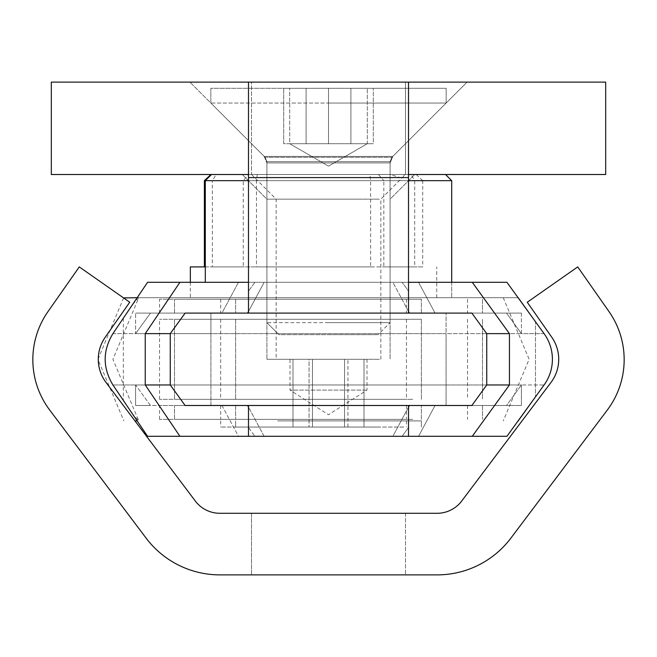 <?xml version="1.0" encoding="UTF-8"?>
<svg xmlns="http://www.w3.org/2000/svg" width="657" height="657" viewBox="0 0 657 657"><rect width="100%" height="100%" fill="white"/><g stroke="black" fill="none" stroke-linecap="round" stroke-linejoin="round"><path stroke-width="0.49" stroke-dasharray="3.29 2.46" d="M251.508 513.289L405.492 513.289L251.508 513.289L405.492 513.289L251.508 513.289L251.508 574.883L405.492 574.883L251.508 574.883L405.492 574.883L251.508 574.883L251.508 513.289M437.11 513.289L219.89 513.289A30.797 30.797 0 0 1 195.285 501.012L106.023 382.456A38.5 38.5 0 0 1 105.243 337.213L129.741 302.236L79.283 266.906L47.986 311.599A83.767 83.767 0 0 0 49.686 410.034L146.076 538.067A92.391 92.391 0 0 0 219.89 574.883L437.11 574.883A92.391 92.391 0 0 0 510.924 538.067L607.314 410.034A83.767 83.767 0 0 0 609.014 311.599L577.717 266.906L527.259 302.236L551.757 337.213A38.5 38.5 0 0 1 550.977 382.456L461.715 501.012A30.797 30.797 0 0 1 437.11 513.289M405.492 513.289L405.492 574.883L405.492 513.289M362.106 143.711L289.696 143.711L373.307 143.711L306.096 143.711L362.106 143.711L350.904 143.711L350.904 88.276L283.693 88.276L373.307 88.276L306.096 88.276L350.904 88.276L350.904 143.711L283.693 143.711L328.5 143.711L306.096 143.711L306.096 88.276L283.693 88.276L306.096 88.276L306.096 143.711L373.307 143.711L373.307 88.276L373.307 143.711L362.106 143.711M283.693 143.711L283.693 88.276L283.693 143.711L306.096 143.711L283.693 143.711M328.5 334.659L378.087 334.659L328.5 334.659M328.5 322.644L390.094 322.644L328.5 322.644M328.5 103.059L446.152 103.059L328.5 103.059M328.5 88.276L446.152 88.276L210.848 88.276L446.152 88.276L289.696 88.276L367.304 88.276L328.5 88.276L328.5 143.711L289.696 143.711L367.304 143.711L289.696 143.711L347.906 143.711L328.5 143.711L328.5 88.276M408.514 282.305L408.514 291.117L402.133 282.305L408.514 291.117L408.514 313.102L248.486 313.102L408.514 313.102L408.514 177.587L408.514 313.102L248.486 313.102L248.486 174.507L51.32 174.507L51.32 82.117L605.68 82.117L605.68 174.507L248.486 174.507L408.514 174.507L408.514 82.117L408.514 282.305L402.133 282.305L506.933 282.305L418.542 282.305L435.065 313.102L521.395 313.102L135.605 313.102L150.469 313.102L135.605 333.633L112.914 333.633C102.607 350.69 102.607 367.797 112.914 384.961L147.579 436.297L179.911 436.297L145.238 384.961L145.238 333.633L179.911 282.305L147.579 282.305L238.458 282.305L147.579 282.305M254.867 282.305L248.486 291.117L254.867 282.305L248.486 282.305L264.139 282.305L247.615 313.102L409.385 313.102L392.861 282.305L402.133 282.305L254.867 282.305M123.845 297.703L503.254 297.703L137.182 297.703L112.914 333.633L135.605 333.633L135.605 313.102L135.605 333.633L210.913 333.633L210.913 313.102L210.913 333.633L135.605 333.633L150.469 313.102L221.935 313.102L238.458 282.305L418.542 282.305L435.065 313.102L521.395 313.102L521.395 333.633L506.531 313.102L521.395 333.633L544.086 333.633A43.773 43.773 0 0 1 544.086 384.961L521.395 384.961L544.086 384.961L506.933 436.297L238.458 436.297L221.935 405.492L150.469 405.492L135.605 384.961L135.605 405.492L150.469 405.492L135.605 405.492L135.605 384.961L210.913 384.961L210.913 405.492L446.087 405.492L446.087 384.961L210.913 384.961L210.913 333.633L446.087 333.633L446.087 313.102L446.087 333.633L521.395 333.633L446.087 333.633L446.087 384.961L521.395 384.961L521.395 405.492L446.087 405.492L446.087 384.961L521.395 384.961L521.395 405.492L506.531 405.492L521.395 384.961L506.531 405.492L521.395 405.492L210.913 405.492L210.913 333.633L446.087 333.633L446.087 384.961L135.605 384.961L150.469 405.492L506.531 405.492L435.065 405.492L418.542 436.297L238.458 436.297L221.935 405.492L435.065 405.492L418.542 436.297L506.933 436.297L408.514 436.297L408.514 405.492L248.486 405.492L408.514 405.492L248.486 405.492L248.486 427.477L254.867 436.297L248.486 427.477L248.486 405.492L408.514 405.492L408.514 436.297L248.486 436.297L248.486 427.477L248.486 436.297L179.911 436.297M247.615 313.102L471.882 313.102L185.118 313.102L247.615 313.102L185.118 313.102L170.253 333.633L170.253 384.961L185.118 405.492L471.882 405.492L247.615 405.492L471.882 405.492L486.747 384.961L509.438 384.961L509.438 333.633L472.276 282.305M409.385 405.492L392.861 436.297L402.133 436.297L408.514 427.477L402.133 436.297L254.867 436.297L402.133 436.297L254.867 436.297L264.139 436.297L247.615 405.492M409.385 313.102L471.882 313.102L486.747 333.633L486.747 384.961M408.514 313.102L248.486 313.102L248.486 82.117M248.486 174.507L248.486 313.102M328.5 82.117L467.094 82.117L328.5 82.117M266.906 174.507L390.094 174.507L266.906 174.507L390.094 174.507L266.906 174.507L390.094 174.507L266.906 174.507L266.906 162.92L390.094 162.92L266.906 162.92L390.094 162.92L266.906 162.92L390.094 162.92L266.906 162.92L266.906 174.507L266.906 162.92L264.213 156.415L392.787 156.415L264.213 156.415L392.787 156.415L264.213 156.415L392.787 156.415L264.213 156.415L189.906 82.117L264.213 156.415L266.906 162.92L264.213 156.415L189.906 82.117M216.137 174.507L405.492 174.507L251.508 174.507L405.492 174.507L251.508 174.507L251.508 82.117L251.508 174.507L416.168 174.507L210.922 174.507L216.137 174.507L212.367 180.667L205.304 180.667L451.696 180.667L205.304 180.667L451.696 180.667L445.536 174.507L211.464 174.507L445.536 174.507M408.514 174.507L408.514 82.117M238.458 436.297L147.579 436.297L238.458 436.297M408.514 405.492L408.514 436.297M248.486 436.297L248.486 405.492M170.253 384.961L145.238 384.961M170.253 333.633L145.238 333.633M486.747 333.633L509.438 333.633M135.605 384.961L112.914 384.961L135.605 384.961M248.486 282.305L179.911 282.305M518.201 297.703L138.799 297.703L518.201 297.703L138.799 297.703L518.077 297.703L535.48 321.741L535.48 396.853L535.48 321.741M472.276 436.297L509.438 384.961M544.086 333.633L521.395 333.633L521.395 313.102L135.605 313.102L435.065 313.102L221.935 313.102L238.458 282.305L506.933 282.305M408.514 407.118L392.861 436.297L264.139 436.297L248.486 407.118M408.514 311.475L392.861 282.305L264.139 282.305L248.486 311.475M364.011 359.297L347.947 359.297L347.947 427.058L364.011 427.058L292.989 427.058L364.011 427.058L292.989 427.058L347.947 427.058L347.947 359.297L292.989 359.297L364.011 359.297L364.011 427.058L364.011 359.297L312.445 359.297L312.445 427.058L312.445 359.297L292.989 359.297L292.989 427.058L292.989 359.297L309.053 359.297L309.053 427.058L309.053 359.297L344.555 359.297L344.555 427.058L344.555 359.297L364.011 359.297M375.664 174.507L242.269 174.507L375.664 174.507M362.188 199.145L266.906 199.145L362.188 199.145M362.188 359.297L266.906 359.297L362.188 359.297M379.303 427.058L235.617 427.058L379.303 427.058M277.697 420.891L421.383 420.891L277.697 420.891M395.884 297.703L205.304 297.703L395.884 297.703M277.697 405.492L421.383 405.492L277.697 405.492M379.303 419.355L235.617 419.355L379.303 419.355M412.727 405.492L174.507 405.492L412.727 405.492M412.727 419.355L174.507 419.355L412.727 419.355M277.697 299.239L421.383 299.239L277.697 299.239M379.303 313.102L235.617 313.102L379.303 313.102M412.727 299.239L174.507 299.239L412.727 299.239M412.727 313.102L174.507 313.102L412.727 313.102M277.697 319.261L421.383 319.261L277.697 319.261M379.303 399.333L235.617 399.333L379.303 399.333M412.727 319.261L174.507 319.261L412.727 319.261M412.727 399.333L174.507 399.333L412.727 399.333M408.514 180.667L248.486 180.667M350.904 143.711L350.904 88.276L350.904 143.711M306.096 143.711L306.096 88.276L306.096 143.711M204.376 180.667L414.723 180.667L410.954 174.507M257.281 174.507L256.46 180.667L256.46 266.906L414.723 266.906L414.723 180.667L422.714 180.667L416.168 174.507M378.416 174.507L383.828 180.667L212.367 180.667L212.367 266.906L370.63 266.906L370.63 180.667L369.809 174.507M422.714 180.667L383.828 180.667L383.828 266.906L422.714 266.906L422.714 180.667M467.094 82.117L392.787 156.415L390.094 162.92L392.787 156.415L467.094 82.117L392.787 156.415L390.094 162.92L390.094 174.507L400.277 177.587L403.497 176.503L404.49 174.507M204.376 266.906L243.262 266.906L243.262 180.667L248.683 174.507M379.344 199.145L276.145 199.145L379.344 199.145M365.883 390.094L290 390.094L365.883 390.094M365.883 359.297L290 359.297L365.883 359.297M379.344 359.297L276.145 359.297L379.344 359.297M403.751 427.058L220.662 427.058L403.751 427.058M291.38 420.891L406.437 420.891L291.38 420.891M243.262 266.906L190.349 266.906M414.723 266.906L256.46 266.906M422.714 297.703L190.349 297.703L422.714 297.703M383.828 266.906L422.714 266.906M212.367 266.906L370.63 266.906M137.182 420.891L134.964 420.891M291.38 405.492L406.437 405.492L291.38 405.492M291.38 419.355L406.437 419.355L291.38 419.355M350.288 405.492L159.552 405.492L350.288 405.492M350.288 419.355L159.552 419.355L350.288 419.355M291.38 299.239L406.437 299.239L291.38 299.239M291.38 313.102L406.437 313.102L291.38 313.102M350.288 299.239L159.552 299.239L350.288 299.239M350.288 313.102L159.552 313.102L350.288 313.102M291.38 319.261L406.437 319.261L291.38 319.261M291.38 399.333L406.437 399.333L291.38 399.333M350.288 319.261L159.552 319.261L350.288 319.261M350.288 399.333L159.552 399.333L350.288 399.333M367.304 143.711L328.5 166.114L289.696 143.711L289.696 88.276L289.696 143.711L328.5 166.114L367.304 143.711L347.906 143.711L367.304 143.711L367.304 88.276L367.304 143.711L328.5 166.114L289.696 143.711M210.848 88.276L210.848 103.059L265.1 157.302L266.906 161.663L390.094 161.663L266.906 161.663L390.094 161.663L266.906 161.663L390.094 161.663L266.906 161.663L265.1 157.302L391.901 157.302L265.1 157.302L391.901 157.302L265.1 157.302L391.901 157.302L265.1 157.302L210.848 103.059L446.152 103.059L210.848 103.059L210.848 88.276L446.152 88.276L210.848 88.276L210.848 103.059L265.1 157.302L266.906 161.663L266.906 322.644L390.094 322.644L266.906 322.644L278.913 334.659L378.087 334.659L278.913 334.659L266.906 322.644L266.906 161.663L266.906 322.644L278.913 334.659M248.486 177.587L408.514 177.587M446.152 88.276L446.152 103.059L446.152 88.276L446.152 103.059L391.901 157.302L390.094 161.663L390.094 322.644L390.094 161.663L391.901 157.302L446.152 103.059L391.901 157.302L390.094 161.663L390.094 322.644L378.087 334.659M405.492 174.507L405.492 82.117L405.492 174.507M390.094 162.92L390.094 174.507L390.094 162.92M414.731 174.507L390.094 199.145L390.094 359.297L390.094 199.145L414.731 174.507M242.269 174.507L266.906 199.145L266.906 359.297L266.906 199.145L242.269 174.507M205.304 282.305L205.304 180.667L211.464 174.507M235.617 420.891L235.617 427.058L235.617 420.891M421.383 427.058L421.383 420.891L421.383 427.058M451.696 282.305L451.696 297.703L451.696 282.305M132.706 304.322L138.799 297.703L112.914 359.297L138.799 420.891L132.706 414.271M235.617 405.492L235.617 419.355L235.617 405.492M421.383 419.355L421.383 405.492L421.383 419.355M482.493 405.492L482.493 419.355L482.493 405.492M174.507 419.355L174.507 405.492L174.507 419.355M235.617 299.239L235.617 313.102L235.617 299.239M421.383 313.102L421.383 299.239L421.383 313.102M482.493 299.239L482.493 313.102L482.493 299.239M174.507 313.102L174.507 299.239L174.507 313.102M235.617 319.261L235.617 399.333L235.617 319.261M421.383 399.333L421.383 319.261L421.383 399.333M482.493 319.261L482.493 399.333L482.493 319.261M174.507 399.333L174.507 319.261L174.507 399.333M123.335 318.202L123.335 400.4M251.508 174.507L276.145 199.145L276.145 359.297M380.855 359.297L380.855 199.145L403.497 176.503M367 359.297L367 390.094L328.5 414.731L290 390.094L290 359.297M220.662 420.891L220.662 427.058M406.437 420.891L406.437 427.058M190.349 282.305L190.349 297.703M436.741 297.703L436.741 266.906M123.606 297.933L97.959 359.469L123.845 420.891M503.254 297.703L529.131 359.297L503.254 420.891M220.662 405.492L220.662 419.355M406.437 405.492L406.437 419.355M467.538 405.492L467.538 419.355M159.552 419.355L159.552 405.492M220.662 299.239L220.662 313.102M406.437 299.239L406.437 313.102M467.538 299.239L467.538 313.102M159.552 313.102L159.552 299.239M220.662 319.261L220.662 399.333M406.437 319.261L406.437 399.333M467.538 319.261L467.538 399.333M159.552 399.333L159.552 319.261"/><path stroke-width="0.99" d="M437.11 513.289L219.89 513.289A30.797 30.797 0 0 1 195.285 501.012L106.023 382.456A38.5 38.5 0 0 1 105.243 337.213L129.741 302.236L79.283 266.906L47.986 311.599A83.767 83.767 0 0 0 49.686 410.034L146.076 538.067A92.391 92.391 0 0 0 219.89 574.883L437.11 574.883A92.391 92.391 0 0 0 510.924 538.067L607.314 410.034A83.767 83.767 0 0 0 609.014 311.599L577.717 266.906L527.259 302.236L551.757 337.213A38.5 38.5 0 0 1 550.977 382.456L461.715 501.012A30.797 30.797 0 0 1 437.11 513.289M408.514 313.102L408.514 82.117L51.32 82.117L51.32 174.507L248.486 174.507M248.486 313.102L248.486 82.117M185.118 405.492L471.882 405.492L486.747 384.961L486.747 333.633L471.882 313.102L185.118 313.102L170.253 333.633L170.253 384.961L185.118 405.492M408.514 405.492L408.514 436.297L248.486 436.297L248.486 405.492M408.514 174.507L605.68 174.507L605.68 82.117L408.514 82.117M248.486 282.305L147.579 282.305L137.182 297.703L123.606 297.933M506.933 282.305L544.086 333.633A43.773 43.773 0 0 1 544.086 384.961L506.933 436.297L472.276 436.297L509.438 384.961L509.438 333.633L472.276 282.305L506.933 282.305L544.086 333.633M248.486 436.297L179.911 436.297L145.238 384.961L145.238 333.633L179.911 282.305M147.579 282.305L112.914 333.633C102.607 350.69 102.607 367.797 112.914 384.961L147.579 436.297L179.911 436.297M408.514 436.297L472.276 436.297M408.514 282.305L472.276 282.305M247.615 405.492L248.486 407.118M408.514 407.118L409.385 405.492M170.253 333.633L145.238 333.633M248.486 311.475L247.615 313.102M409.385 313.102L408.514 311.475M486.747 333.633L509.438 333.633M170.253 384.961L145.238 384.961M486.747 384.961L509.438 384.961M445.536 174.507L451.696 180.667L451.696 282.305L451.696 180.667L408.514 180.667M248.486 180.667L204.376 180.667L210.922 174.507M518.077 420.891L535.48 396.853L518.201 420.891M204.376 180.667L204.376 266.906L190.349 266.906L190.349 282.305M134.964 420.891L137.182 420.891M408.514 177.587L248.486 177.587M205.304 282.305L205.304 180.667L211.464 174.507M132.706 304.322L123.335 318.202M123.335 400.4L132.706 414.271M518.201 297.703L535.48 321.741"/></g></svg>
